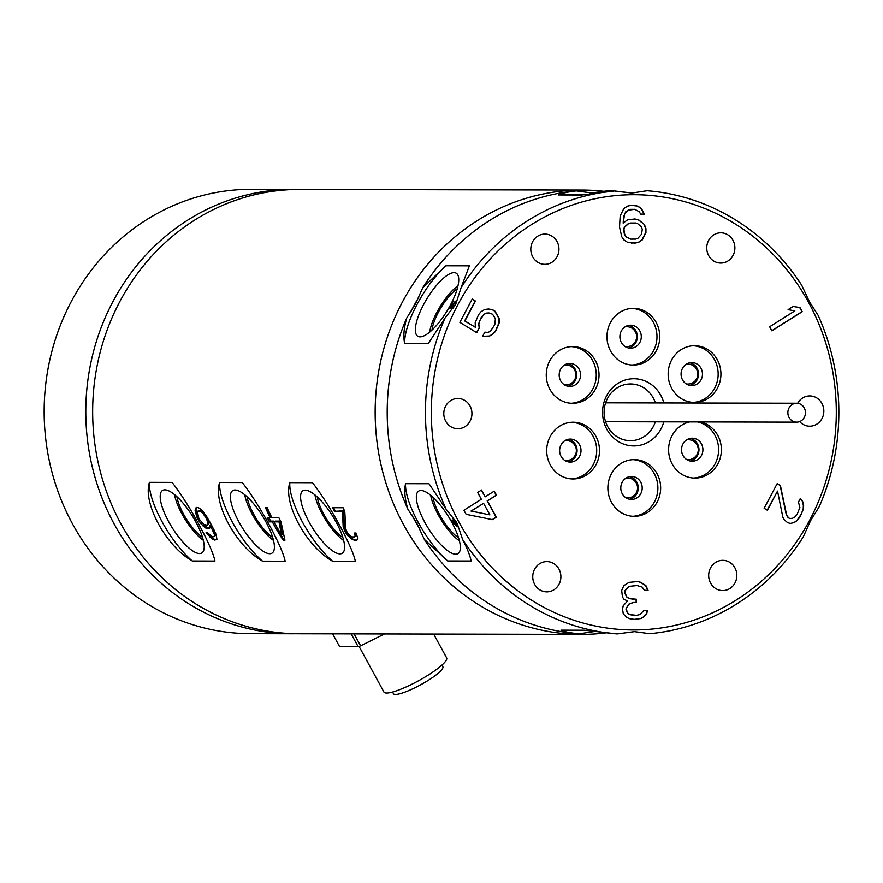 <?xml version="1.0" encoding="UTF-8"?>
<svg xmlns="http://www.w3.org/2000/svg" width="883" height="883" viewBox="0 0 883 883"><rect width="100%" height="100%" fill="white"/><g stroke="black" fill="none" stroke-linecap="round" stroke-linejoin="round"><path stroke-width="1.32" d="M803.21 536.996A222.163 206.699 -89.9 0 1 736.643 603.983A222.163 206.699 -89.9 0 1 649.745 633.685L634.502 631.632L617.184 633.917A222.163 206.699 -89.9 0 1 462.593 539.447L457.14 523.255L446.125 509.259A222.163 206.699 -89.9 0 1 444.999 318.09L455.838 303.951L461.092 287.67A222.163 206.699 -89.9 0 1 527.659 220.684A222.163 206.699 -89.9 0 1 614.557 190.982L631.897 193.035L647.118 190.75A222.163 206.699 -89.9 0 1 801.72 285.22L809.258 301.412L818.177 315.408A222.163 206.699 -89.9 0 1 819.303 506.577L810.561 520.705L803.21 536.996M610.561 633.387L612.261 633.53M531.456 224.602A217.626 202.483 -89.9 0 1 808.519 302.262A217.626 202.483 -89.9 0 1 736.168 600.076A217.626 202.483 -89.9 0 1 459.116 522.405A217.626 202.483 -89.9 0 1 531.456 224.602M613.784 191.048L608.862 190.662L591.555 192.947L576.301 190.905A222.163 206.699 90.1 0 0 489.403 220.595A222.163 206.699 90.1 0 0 422.836 287.593L415.496 303.862L406.743 318.012A222.163 206.699 90.1 0 0 407.869 509.171L416.787 523.166L424.326 539.358L447.681 560.97L471.136 561.014C470.109 555.749 467.262 548.564 462.593 539.447M446.125 509.259L428.995 483.729L405.54 483.685C404.061 490.506 404.833 499.005 407.869 509.171M424.326 539.358A222.163 206.699 90.1 0 0 578.928 633.828L594.237 631.544M617.184 633.917L584.358 630.208L560.915 630.153C563.928 631.665 569.932 632.89 578.928 633.828M651.224 629.667L636.124 629.855M631.798 193.035L615.484 191.203M576.301 190.905C567.339 191.986 561.345 193.344 558.332 194.966L581.787 195.022L614.557 190.982M461.092 287.67L469.381 265.838L445.926 265.794L422.836 287.593M406.743 318.012C403.818 328.2 403.145 336.754 404.712 343.664L428.167 343.719L444.999 318.09M447.681 560.97A55.044 17.384 57.8 0 1 418.167 522.306A55.044 17.384 57.8 0 1 405.54 483.685M451.864 522.383A36.909 11.656 -122.2 0 0 419.403 490.76A36.909 11.656 -122.2 0 0 424.811 522.317A36.909 11.656 -122.2 0 0 458.663 553.067A36.909 11.656 -122.2 0 0 451.864 522.383M455.33 520.186L454.37 520.186L452.604 517.979L453.796 520.186L451.224 520.175L451.941 521.5L457.405 526.787L455.098 521.511L456.147 521.511M456.566 525.253L452.703 521.5L454.524 521.5L456.566 525.253L454.646 521.423L452.703 521.5M459.447 540.904A33.697 10.64 57.8 0 1 438.134 514.668A33.697 10.64 57.8 0 1 430.716 495.297M433.034 497.317A29.647 9.36 -122.2 0 0 439.613 514.668A29.647 9.36 -122.2 0 0 458.63 537.935M451.941 521.5L457.935 526.71M451.39 520.175L452.063 521.423M453.796 520.186L452.758 517.979M455.098 521.511L456.103 521.434M404.712 343.664A55.044 17.561 121.4 0 1 416.875 304.712A55.044 17.561 121.4 0 1 445.926 265.794M450.573 304.79A36.909 11.777 -58.6 0 0 456.964 273.774A36.909 11.777 -58.6 0 0 423.52 304.723A36.909 11.777 -58.6 0 0 418.564 336.611A36.909 11.777 -58.6 0 0 450.573 304.79M456.621 302.405L456.478 300.849L455.396 301.28L451.654 307.637L450.153 307.637L453.045 301.28L449.094 308.73L451.555 308.741L453.608 304.127L455.617 301.942L455.496 304.138L452.405 308.741L453.63 307.748M429.69 332.085A33.697 10.751 121.4 0 1 436.93 312.207A33.697 10.751 121.4 0 1 458.012 285.739M457.262 288.719A29.647 9.459 -58.6 0 0 438.409 312.207A29.647 9.459 -58.6 0 0 431.997 330.054M453.045 301.28L449.259 308.73M450.153 307.637L451.654 307.637M451.953 306.544L451.787 307.714M452.438 305.452L452.074 306.622M453.134 304.127L452.56 305.518M453.818 303.035L453.266 304.205M454.679 301.942L453.939 303.112M455.396 301.28L454.8 302.019M456.103 300.849L455.529 301.357M453.1 307.427L452.659 308.553M454.248 306.324L453.829 307.063M454.8 305.452L454.37 306.401M455.496 304.138L454.922 305.529M455.871 303.255L455.617 304.216M456.025 302.604L455.992 303.333M558.332 194.966L583.917 194.713M583.376 194.79L574.822 194.911L582.327 194.944M443.796 413.708A15.132 14.073 90.1 0 0 457.836 428.73A15.132 14.073 90.1 0 0 471.941 413.498A15.132 14.073 90.1 0 0 457.902 398.476A15.132 14.073 90.1 0 0 443.796 413.708M553.773 563.586A15.132 14.073 90.1 0 0 546.853 561.61A15.132 14.073 90.1 0 0 533.211 572.857A15.132 14.073 90.1 0 0 539.855 589.888A15.132 14.073 90.1 0 0 546.787 591.864A15.132 14.073 90.1 0 0 560.418 580.617A15.132 14.073 90.1 0 0 553.773 563.586M715.638 562.416A15.132 14.073 90.1 0 0 709.17 579.425A15.132 14.073 90.1 0 0 722.724 590.595A15.132 14.073 90.1 0 0 729.877 588.52A15.132 14.073 90.1 0 0 736.345 571.522A15.132 14.073 90.1 0 0 722.791 560.341A15.132 14.073 90.1 0 0 715.638 562.416M799.634 421.588A15.132 14.073 90.1 0 0 809.722 426.202A15.132 14.073 90.1 0 0 823.839 410.97A15.132 14.073 90.1 0 0 809.788 395.937A15.132 14.073 90.1 0 0 797.68 403.299M713.85 261.092A15.132 14.073 90.1 0 0 720.782 263.068A15.132 14.073 90.1 0 0 734.413 251.821A15.132 14.073 90.1 0 0 727.78 234.79A15.132 14.073 90.1 0 0 720.848 232.814A15.132 14.073 90.1 0 0 707.217 244.05A15.132 14.073 90.1 0 0 713.85 261.092M551.985 262.251A15.132 14.073 90.1 0 0 558.464 245.253A15.132 14.073 90.1 0 0 544.899 234.072A15.132 14.073 90.1 0 0 537.758 236.147A15.132 14.073 90.1 0 0 531.279 253.156A15.132 14.073 90.1 0 0 544.833 264.326A15.132 14.073 90.1 0 0 551.985 262.251M660.65 487.791A28.366 26.391 90.1 0 0 634.325 459.613A28.366 26.391 90.1 0 0 607.868 488.167A28.366 26.391 90.1 0 0 634.204 516.345A28.366 26.391 90.1 0 0 660.65 487.791M559.59 399.613A28.366 26.391 90.1 0 0 572.581 403.321A28.366 26.391 90.1 0 0 598.144 382.229A28.366 26.391 90.1 0 0 585.694 350.297A28.366 26.391 90.1 0 0 572.703 346.589A28.366 26.391 90.1 0 0 547.14 367.681A28.366 26.391 90.1 0 0 559.59 399.613M681.201 349.602A28.366 26.391 90.1 0 0 669.06 381.478A28.366 26.391 90.1 0 0 694.48 402.438A28.366 26.391 90.1 0 0 707.879 398.542A28.366 26.391 90.1 0 0 720.02 366.677A28.366 26.391 90.1 0 0 694.601 345.717A28.366 26.391 90.1 0 0 681.201 349.602M663.839 402.946A33.609 31.269 90.1 0 0 618.012 383.343A33.609 31.269 90.1 0 0 606.842 429.337A33.609 31.269 90.1 0 0 649.623 441.323A33.609 31.269 90.1 0 0 663.795 421.853M606.974 336.887A28.366 26.391 90.1 0 0 633.299 365.065A28.366 26.391 90.1 0 0 659.756 336.5A28.366 26.391 90.1 0 0 633.431 308.333A28.366 26.391 90.1 0 0 606.974 336.887M586.433 475.065A28.366 26.391 90.1 0 0 598.575 443.189A28.366 26.391 90.1 0 0 573.155 422.229A28.366 26.391 90.1 0 0 559.745 426.125A28.366 26.391 90.1 0 0 547.615 458.001A28.366 26.391 90.1 0 0 573.034 478.961A28.366 26.391 90.1 0 0 586.433 475.065M689.766 421.908A28.366 26.391 90.1 0 0 668.928 445.231A28.366 26.391 90.1 0 0 681.941 474.381A28.366 26.391 90.1 0 0 694.921 478.078A28.366 26.391 90.1 0 0 720.495 456.997A28.366 26.391 90.1 0 0 708.034 425.054A28.366 26.391 90.1 0 0 700.329 421.942M771.874 330.827L802.239 311.699L800.02 307.626L793.276 306.39L788.1 309.646L794.855 310.882L769.656 326.754L771.874 330.827M780.44 485.617L777.183 483.63L764.137 508.288L767.393 510.275L777.537 491.103L782.791 516.974L784.016 519.535L787.559 522.604L790.528 523.509L794.579 522.361L797.327 520.418L800.164 516.71L803.497 508.774L803.64 505.242L802.492 500.904L800.252 498.63L798.442 502.052L799.877 507.471L797.272 514.027L794.799 517.063L792.415 518.321L789.733 518.498L788.431 517.703L786.554 514.745L780.44 485.617L777.117 483.752M623.851 585.65L621.676 590.495L622.449 596.919L623.928 599.325L627.603 600.915L623.232 605.771L622.515 608.994L623.277 613.817L626.235 617.018L629.171 618.597L634.314 619.369L640.903 618.519L643.828 616.886L646.742 613.652L647.449 610.418L643.784 610.451L640.142 614.502L636.488 615.33L629.888 614.568L627.67 612.979L626.179 608.972L627.625 605.738L629.082 604.115L633.475 602.471L636.411 602.46L636.389 599.237L629.049 598.486L626.842 596.886L625.363 593.685L625.341 590.462L628.983 586.411L637.04 585.55L642.184 587.129L644.402 590.33L648.067 590.297L645.837 585.484L640.683 582.305L637.747 581.522L628.961 582.394L623.851 585.65M466.136 514.336L492.471 519.657L496.345 517.217L487.449 500.904L496.489 495.197L494.27 491.125L485.22 496.82L481.522 490.021L477.648 492.471L481.345 499.259L463.906 510.253L466.136 514.336M479.314 327.902L478.818 323.962L479.612 320.827L483.895 314.37L486.279 313.112L488.961 312.935L492.571 314.238L495.385 318.686L494.8 324.668L490.529 331.125L488.144 332.383L484.811 332.163L482.637 336.268L489.657 336.026L493.42 333.796L495.882 330.772L499.215 322.836L499.083 318.222L495.032 311.213L492.438 309.624L488.454 309.006L484.767 309.469L481.003 311.699L478.531 314.723L475.197 322.659L475.341 327.273L464.922 320.915L475.44 301.048L472.184 299.061L459.855 322.35L476.776 332.692L479.314 327.902L478.542 323.962L481.511 316.71L486.003 313.112L488.961 312.935M644.435 224.536L638.541 219.746L634.866 218.973L627.537 219.834L623.166 223.079L624.579 214.216L628.221 210.165L634.811 209.315L639.226 211.699L640.705 214.105L644.369 214.072L641.4 208.465L637.725 206.081L631.124 205.32L627.46 206.147L623.806 208.587L620.186 215.86L619.524 227.13L621.775 236.765L623.994 239.977L627.67 242.361L635.009 243.112L638.674 242.284L642.327 239.845L645.948 232.571L645.926 228.554L644.435 224.536L638.254 219.746L634.601 218.973M489.877 514.899L471.301 511.08L483.575 503.343L489.877 514.899L471.025 511.069L483.575 503.343M641.511 226.975L642.261 229.381L641.555 234.216L637.912 238.267L635.716 239.083L630.583 239.116L626.179 236.743L624.689 234.337L623.928 229.514L624.656 227.097L628.299 223.852L630.495 223.024L635.628 222.991L637.824 223.774L641.511 226.975M632.934 459.646A28.366 26.391 -89.9 0 1 657.879 487.78A28.366 26.391 -89.9 0 1 632.813 516.301M622.261 493.785A11.501 10.695 90.1 0 0 631.466 499.469A11.501 10.695 90.1 0 0 640.771 493.696A11.501 10.695 90.1 0 0 640.727 482.151A11.501 10.695 90.1 0 0 631.522 476.478A11.501 10.695 90.1 0 0 622.217 482.239A11.501 10.695 90.1 0 0 622.261 493.785M629.546 476.665A11.501 10.695 -89.9 0 1 636.786 482.151A11.501 10.695 -89.9 0 1 629.502 499.27M625.926 497.791A9.989 9.294 90.1 0 0 627.537 497.946A9.989 9.989 0 0 0 636.323 483.178A9.989 9.989 0 0 0 627.581 477.979A9.989 9.294 90.1 0 0 625.97 478.122M571.312 346.622A28.366 26.391 -89.9 0 1 582.923 350.286A28.366 26.391 -89.9 0 1 595.55 381.5A28.366 26.391 -89.9 0 1 571.191 403.277M560.639 380.761A11.501 10.695 90.1 0 0 569.844 386.445A11.501 10.695 90.1 0 0 579.149 380.672A11.501 10.695 90.1 0 0 579.105 369.138A11.501 10.695 90.1 0 0 569.899 363.454A11.501 10.695 90.1 0 0 560.595 369.226A11.501 10.695 90.1 0 0 560.639 380.761M567.924 363.641A11.501 10.695 -89.9 0 1 575.164 369.127A11.501 10.695 -89.9 0 1 567.879 386.246M564.303 384.767A9.989 9.294 90.1 0 0 565.915 384.922A9.989 9.989 0 0 0 574.701 370.165A9.989 9.989 0 0 0 565.959 364.955A9.989 9.294 90.1 0 0 564.347 365.098M693.21 345.75A28.366 26.391 -89.9 0 1 717.415 367.383A28.366 26.391 -89.9 0 1 705.109 398.542A28.366 26.391 -89.9 0 1 693.089 402.405M682.537 379.889A11.501 10.695 90.1 0 0 691.742 385.573A11.501 10.695 90.1 0 0 701.047 379.8A11.501 10.695 90.1 0 0 700.992 368.255A11.501 10.695 90.1 0 0 691.786 362.571A11.501 10.695 90.1 0 0 682.493 368.343A11.501 10.695 90.1 0 0 682.537 379.889M689.822 362.77A11.501 10.695 -89.9 0 1 697.062 368.244A11.501 10.695 -89.9 0 1 689.778 385.363M686.201 383.895A9.989 9.294 90.1 0 0 687.813 384.05A9.989 9.989 0 0 0 696.599 369.282A9.989 9.989 0 0 0 687.857 364.083A9.989 9.294 90.1 0 0 686.246 364.226M655.396 402.924A28.366 26.391 90.1 0 0 630.55 383.962A28.366 26.391 90.1 0 0 617.151 387.858A28.366 26.391 90.1 0 0 605.01 419.734A28.366 26.391 90.1 0 0 630.429 440.694A28.366 26.391 90.1 0 0 643.828 436.798A28.366 26.391 90.1 0 0 655.352 421.842M804.247 407.913A9.459 8.797 -89.9 0 1 804.292 417.405A9.459 8.797 -89.9 0 1 796.643 422.151A9.459 8.797 -89.9 0 1 789.071 417.471A9.459 8.797 -89.9 0 1 789.027 407.979A9.459 8.797 -89.9 0 1 796.676 403.233A9.459 8.797 -89.9 0 1 804.247 407.913M632.04 308.366A28.366 26.391 -89.9 0 1 656.985 336.5A28.366 26.391 -89.9 0 1 631.919 365.021M621.367 342.505A11.501 10.695 90.1 0 0 630.572 348.189A11.501 10.695 90.1 0 0 639.866 342.416A11.501 10.695 90.1 0 0 639.822 330.871A11.501 10.695 90.1 0 0 630.617 325.198A11.501 10.695 90.1 0 0 621.323 330.959A11.501 10.695 90.1 0 0 621.367 342.505M628.652 325.386A11.501 10.695 -89.9 0 1 635.892 330.871A11.501 10.695 -89.9 0 1 628.597 347.99M625.032 346.511A9.989 9.294 90.1 0 0 626.632 346.666A9.989 9.989 0 0 0 635.429 331.898A9.989 9.989 0 0 0 626.676 326.699A9.989 9.294 90.1 0 0 625.076 326.842M571.765 422.262A28.366 26.391 -89.9 0 1 595.97 443.906A28.366 26.391 -89.9 0 1 583.663 475.054A28.366 26.391 -89.9 0 1 571.643 478.917M561.091 456.401A11.501 10.695 90.1 0 0 570.297 462.085A11.501 10.695 90.1 0 0 579.59 456.312A11.501 10.695 90.1 0 0 579.546 444.778A11.501 10.695 90.1 0 0 570.341 439.094A11.501 10.695 90.1 0 0 561.047 444.866A11.501 10.695 90.1 0 0 561.091 456.401M568.376 439.281A11.501 10.695 -89.9 0 1 575.617 444.767A11.501 10.695 -89.9 0 1 568.321 461.886M564.756 460.407A9.989 9.294 90.1 0 0 566.356 460.562A9.989 9.989 0 0 0 575.153 445.805A9.989 9.989 0 0 0 566.4 440.595A9.989 9.294 90.1 0 0 564.8 440.738M697.559 421.931A28.366 26.391 -89.9 0 1 705.263 425.054A28.366 26.391 -89.9 0 1 717.89 456.268A28.366 26.391 -89.9 0 1 693.541 478.045M682.989 455.529A11.501 10.695 90.1 0 0 692.195 461.213A11.501 10.695 90.1 0 0 701.488 455.44A11.501 10.695 90.1 0 0 701.444 443.895A11.501 10.695 90.1 0 0 692.239 438.211A11.501 10.695 90.1 0 0 682.945 443.983A11.501 10.695 90.1 0 0 682.989 455.529M690.274 438.409A11.501 10.695 -89.9 0 1 697.504 443.884A11.501 10.695 -89.9 0 1 690.219 461.003M686.654 459.535A9.989 9.294 90.1 0 0 688.254 459.69A9.989 9.989 0 0 0 697.04 444.922A9.989 9.989 0 0 0 688.298 439.723A9.989 9.294 90.1 0 0 686.698 439.866M771.808 330.695L801.963 311.699L799.744 307.626L793.21 306.434M789.733 518.498L788.155 517.703L786.278 514.734L780.164 485.617M790.395 523.476L794.303 522.361L797.051 520.418L801.334 513.961L803.221 508.774L803.364 505.242L802.217 500.904L800.153 498.818M767.184 510.153L777.537 491.103M644.402 590.33L647.791 590.297L645.561 585.484L640.407 582.305L637.482 581.522M633.453 599.259L628.773 598.486L626.566 596.886L625.087 593.685L625.065 590.462L628.707 586.411L637.04 585.55M633.553 615.352L629.601 614.568L627.394 612.979L625.904 608.961L628.806 604.115L633.199 602.471L636.135 602.46L636.113 599.237M634.292 619.369L640.628 618.519L643.552 616.886L646.466 613.652L647.173 610.429M485.22 496.82L481.312 490.153M492.261 519.612L496.069 517.217L487.173 500.904L496.213 495.197L494.061 491.257M476.566 332.56L479.039 327.891M475.341 327.273L464.646 320.915L475.164 301.048L472.118 299.194M485.782 336.478L489.381 336.026L493.144 333.796L495.606 330.772L498.939 322.836L498.807 318.211L494.756 311.213L492.151 309.624L488.299 309.028M488.144 332.383L484.8 332.174M631.334 243.134L638.398 242.284L642.04 239.845L645.672 232.571L645.639 228.554L644.149 224.536M640.705 214.094L644.093 214.072L641.124 208.465L637.449 206.07L633.784 205.298M623.166 223.079L623.575 216.633L625.749 211.788L630.131 209.348L634.811 209.315M630.583 239.116L625.892 236.743L624.413 234.337L623.652 229.514L624.369 227.097L628.023 223.852L630.219 223.024L635.628 222.991M419.922 529.248A212.781 197.98 -89.9 0 1 411.82 514.811M410.286 312.825A212.781 197.98 -89.9 0 1 418.851 297.074M605.65 632.901A222.163 206.699 -89.9 0 1 581.378 634.38A222.163 206.699 -89.9 0 1 382.306 470.22A222.163 206.699 -89.9 0 1 477.372 220.573A222.163 206.699 -89.9 0 1 582.35 190.066A222.163 206.699 -89.9 0 1 605.252 191.479M582.35 190.066L299.856 189.448A222.163 206.699 90.1 0 0 194.878 219.955A222.163 206.699 90.1 0 0 99.812 469.601A222.163 206.699 90.1 0 0 298.884 633.762L581.378 634.38M149.448 482.35C142.505 502.957 166.203 546.422 192.339 561.003L214.955 561.058C212.295 546.588 188.521 502.99 172.064 482.405L149.448 482.35A55.044 17.384 57.8 0 0 162.031 521.665A55.044 17.384 57.8 0 0 192.339 561.003M219.646 482.504C212.704 503.111 236.401 546.577 262.527 561.158L285.143 561.213C282.494 546.743 258.719 503.144 242.262 482.56L219.646 482.504A55.044 17.384 57.8 0 0 232.218 521.809A55.044 17.384 57.8 0 0 262.527 561.158M289.845 482.659C282.891 503.266 306.589 546.732 332.725 561.312L355.341 561.367C352.681 546.897 328.918 503.299 312.461 482.714L289.845 482.659A55.044 17.384 57.8 0 0 302.416 521.963A55.044 17.384 57.8 0 0 332.725 561.312M356.004 540.374L357.593 539.712L357.891 538.387L355.992 533.034L354.547 533.034L355.176 536.389L352.99 537.052L351.136 536.378L347.615 533.012A222.163 206.699 90.1 0 1 346.809 531.665L345.794 528.939L344.767 511.378A222.163 206.699 90.1 0 1 343.123 507.758L332.725 507.725A222.163 206.699 90.1 0 0 334.37 511.356L342.461 511.378L343.178 526.875L345.076 531.654A222.163 206.699 90.1 0 0 345.882 533.012L347.825 535.705L352.681 539.701L356.004 540.374L357.626 539.568M270.176 517.648L267.284 517.637A222.163 206.699 90.1 0 0 269.47 521.864L272.35 521.864A222.163 206.699 90.1 0 0 283.211 540.208L284.944 540.208L281.015 521.886A222.163 206.699 90.1 0 1 278.84 517.659L271.909 517.648A222.163 206.699 90.1 0 1 267.152 507.582L265.419 507.582A222.163 206.699 90.1 0 0 270.176 517.648L271.28 516.941L266.18 507.582M214.05 536.743L212.317 536.743L207.516 532.714L206.07 532.703L212.869 539.392L214.746 540.065L216.909 539.403L216.258 534.745L212.317 526.588A222.163 206.699 90.1 0 1 209.668 521.732L202.317 510.341L198.112 507.438L195.551 508.155L195.088 510.33L196.743 516.776A222.163 206.699 90.1 0 0 198.543 520.308L200.971 523.796L205.584 527.946L208.874 528.641L209.922 527.957L210.11 525.208A222.163 206.699 90.1 0 0 210.871 526.588L214.525 534.745L214.05 536.743L215.353 535.539L215.463 534.16L213.984 529.844M274.083 521.864L278.995 521.875L281.545 534.888A222.163 206.699 -89.9 0 1 274.083 521.864L275.286 521.113L280.198 521.125L282.483 534.303L281.545 534.888M207.218 525.197L207.814 523.122L206.832 519.623A222.163 206.699 90.1 0 1 205.761 517.504L202.792 513.222L200.044 511.058L197.494 511.776L198.543 517.482A222.163 206.699 90.1 0 0 199.613 519.601L203.951 524.502L207.218 525.197L208.918 523.74L209.028 522.35L207.45 517.88M295.43 633.729A222.163 206.699 -89.9 0 1 292.008 633.751A222.163 206.699 -89.9 0 1 114.139 523.95A222.163 206.699 -89.9 0 1 113.278 300.96A222.163 206.699 -89.9 0 1 292.979 189.426A222.163 206.699 -89.9 0 1 296.423 189.47M292.979 189.426L251.335 189.337A222.163 206.699 90.1 0 0 71.633 300.871A222.163 206.699 90.1 0 0 72.505 523.862A222.163 206.699 90.1 0 0 250.364 633.663L292.008 633.751M332.615 633.839L339.602 646.665L358.167 646.698L351.169 633.884M358.167 646.698A53.631 9.978 -28.6 0 0 360.617 645.837L384.48 633.95M354.105 633.884L360.617 645.837M359.05 646.4L383.95 692.062A35.706 6.645 -28.6 0 0 428.376 674.998A35.706 6.645 -28.6 0 0 446.643 657.879L433.652 634.06M392.549 692.029L393.432 693.663A28.135 5.232 -28.6 0 0 428.454 680.219A28.135 5.232 -28.6 0 0 442.847 666.72L441.964 665.087M195.728 521.732A36.909 11.656 -122.2 0 0 163.267 490.109A36.909 11.656 -122.2 0 0 168.675 521.676A36.909 11.656 -122.2 0 0 202.527 552.416A36.909 11.656 -122.2 0 0 195.728 521.732M203.311 540.264A33.697 10.64 57.8 0 1 181.997 514.027A33.697 10.64 57.8 0 1 174.569 494.657M176.898 496.676A29.647 9.36 -122.2 0 0 183.476 514.027A29.647 9.36 -122.2 0 0 202.483 537.294M265.926 521.886A36.909 11.656 -122.2 0 0 233.465 490.264A36.909 11.656 -122.2 0 0 238.863 521.831A36.909 11.656 -122.2 0 0 272.726 552.57A36.909 11.656 -122.2 0 0 265.926 521.886M273.498 540.418A33.697 10.64 57.8 0 1 252.185 514.182A33.697 10.64 57.8 0 1 244.768 494.811M247.097 496.831A29.647 9.36 -122.2 0 0 253.675 514.182A29.647 9.36 -122.2 0 0 272.681 537.449M336.114 522.041A36.909 11.656 -122.2 0 0 303.664 490.418A36.909 11.656 -122.2 0 0 309.061 521.985A36.909 11.656 -122.2 0 0 342.913 552.725A36.909 11.656 -122.2 0 0 336.114 522.041M343.697 540.562A33.697 10.64 57.8 0 1 322.383 514.336A33.697 10.64 57.8 0 1 314.966 494.966M317.284 496.986A29.647 9.36 -122.2 0 0 323.862 514.336A29.647 9.36 -122.2 0 0 342.88 537.592M354.149 537.052L355.176 536.389M355.209 535.054L356.136 534.469L356.026 535.849M355.761 533.034L356.136 534.469M354.845 540.363L356.566 540.01M352.681 539.701L355.408 540.01M350.672 538.376L351.39 537.924L353.299 539.314M347.825 535.705L348.719 535.142L351.39 537.924M345.882 533.012L346.92 532.361L348.719 535.142M345.076 531.654L346.158 530.97L346.92 532.361M343.774 528.928L344.933 528.2L346.158 530.97M343.178 526.875L344.381 526.113L344.933 528.2M342.461 511.378L343.266 510.86L344.381 526.113M334.37 511.356L343.266 510.86M333.487 507.736L335.187 510.849M268.774 517.637L270.673 521.102L273.553 521.113L283.774 539.855L284.845 539.855M201.975 522.725L206.765 527.206L209.922 527.902M196.688 507.438L195.86 509.844L198.443 517.217M207.671 532.879L213.487 539.005L216.456 539.701M198.024 511.058L200.86 510.551L202.108 511.246L206.434 516.18M283.211 540.208L283.774 539.855M272.35 521.864L273.553 521.113M269.47 521.864L270.673 521.102M278.995 521.875L280.198 521.125M200.971 523.796L202.185 523.034M202.98 525.882L204.194 525.12M198.543 520.308L199.624 519.623M196.743 516.776L197.825 516.091M195.573 513.211L196.512 512.626M195.088 510.33L195.86 509.844M195.551 508.155L196.169 507.769M214.746 540.065L215.309 539.701M212.869 539.392L213.487 539.005M210.143 537.405L210.916 536.919M207.593 534.734L208.531 534.138M214.492 536.08L215.353 535.539M214.525 534.745L215.463 534.16M213.874 532.725L214.9 532.074M212.946 530.694L214.061 529.988M210.871 526.588L211.942 525.915M210.11 525.208L211.18 524.524M207.428 528.63L208.587 527.902M205.584 527.946L206.765 527.206M207.704 524.502L208.918 523.74M207.814 523.122L209.028 522.35M207.648 521.721L208.852 520.97M206.832 519.623L208.002 518.884M205.761 517.504L206.854 516.809M204.414 515.374L205.441 514.723M202.792 513.222L203.73 512.637M201.247 511.787L202.108 511.246M200.044 511.058L200.86 510.551M605.583 421.732L796.643 422.151M605.628 402.825L796.676 403.233"/></g></svg>
